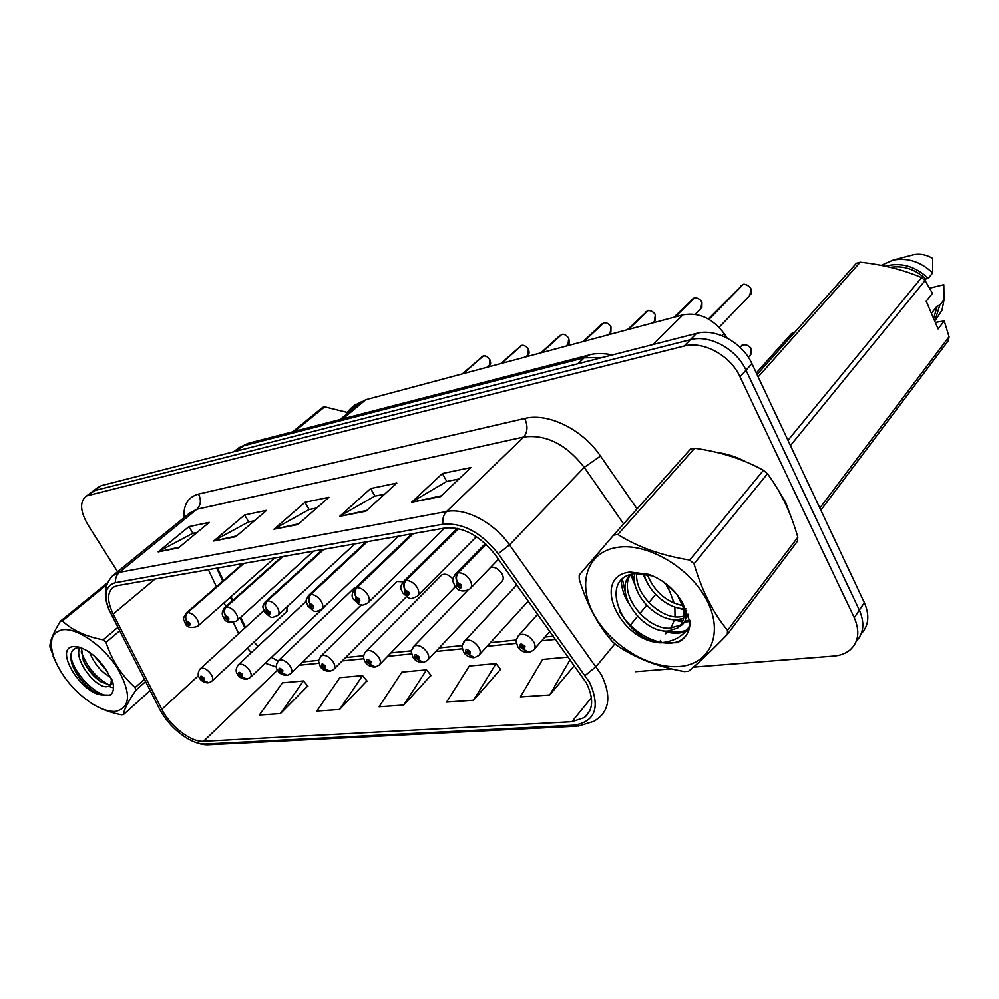 <?xml version="1.0" encoding="UTF-8"?>
<svg xmlns="http://www.w3.org/2000/svg" width="999" height="999" viewBox="0 0 999 999"><rect width="100%" height="100%" fill="white"/><g stroke="black" fill="none" stroke-linecap="round" stroke-linejoin="round"><path stroke-width="1.5" d="M501.648 581.68C503.646 579.944 503.783 577.347 502.06 573.888C498.876 569.03 495.092 566.82 490.709 567.27M453.022 579.158C449.013 574.687 445.279 573.264 441.795 574.912L441.009 575.711M403.134 581.83L396.99 581.493L396.291 582.18M356.268 587.125L353.971 588.311M217.52 568.044L223.439 580.594M231.006 596.653L232.767 600.387M240.697 617.232L245.479 627.372M453.783 588.336L455.119 586.376M325.224 606.193L326.248 604.845M286.738 611.538L287.4 606.43M359.89 403.059L365.784 399.712L682.916 314.872C698.763 312.025 712.487 318.231 724.113 333.516L727.122 338.037M785.714 502.447L777.834 489.323L785.714 502.447L790.321 515.022L785.714 502.447M746.253 461.988C736.688 456.88 727.047 453.733 717.357 452.535C727.047 453.733 736.688 456.88 746.253 461.988M677.434 463.686L673.701 467.869L677.434 463.686M586.263 682.779C593.968 698.338 593.344 709.939 584.39 717.582L571.903 721.728L203.534 741.308C191.134 742.382 170.067 726.148 161.801 709.327L113.187 614.035C107.018 601.136 107.08 592.195 113.362 587.187L117.395 585.664L444.955 528.034C463.037 526.523 479.832 535.476 495.329 554.92L586.263 682.779M589.672 682.529L498.214 553.758C481.156 532.38 462.712 522.552 442.857 524.25L115.509 582.679C105.507 585.551 103.334 594.542 109.003 609.652L159.553 709.003C165.921 720.841 174.85 730.469 186.326 737.861C193.431 742.182 199.75 744.243 205.282 744.055L573.826 725.224C595.317 721.778 600.599 707.554 589.672 682.529M861.263 633.653C868.78 625.636 869.804 615.309 864.335 602.672L751.935 363.673C742.469 342.47 715.546 327.972 696.49 333.429L101.511 485.589L91.296 492.42L95.067 490.459L690.334 339.722L95.067 490.459L85.889 496.515C79.495 502.047 80.232 511.575 88.099 525.099L117.57 571.74M751.935 363.673L746.016 370.204C736.475 348.913 709.427 334.303 690.334 339.722C709.427 334.303 736.475 348.913 746.016 370.204L859.315 610.139L746.016 370.204L740.034 376.81C730.406 355.432 703.246 340.696 684.115 346.079L88.574 495.379M856.268 641.208C863.823 633.204 864.847 622.839 859.315 610.139C864.847 622.839 863.823 633.204 856.268 641.208M280.394 713.598L303.446 680.931L282.417 682.829L259.365 715.047L280.394 713.598L307.767 686.001M339.573 709.49L362.55 675.611L339.847 677.647L316.833 711.076L339.573 709.49L366.933 680.881M473.526 700.224L496.028 663.586L469.28 665.996L446.64 702.085L473.526 700.224L500.511 669.342M403.733 705.057L426.536 669.842L401.935 672.065L379.058 706.768L403.733 705.057L430.969 675.349M635.539 671.665L671.39 668.843M693.431 667.107L833.778 656.056C840.284 655.519 845.691 653.483 849.999 649.949C858.665 641.982 860.089 631.231 854.245 617.682L740.034 376.81M158.167 551.898L188.886 526.66L209.253 522.39L178.459 547.927L158.167 551.898L179.333 547.19M339.697 516.371L370.654 488.548L396.803 483.066L365.896 511.238L339.697 516.371L366.77 510.439M411.6 502.297L442.407 473.501L471.041 467.495L440.347 496.665L411.6 502.297L441.221 495.829M213.686 541.033L244.568 514.985L266.633 510.352L235.702 536.725L213.686 541.033L236.588 535.963M273.976 529.233L304.957 502.322L328.933 497.29L297.952 524.537L273.976 529.233L298.838 523.763M568.431 657.055L542.594 659.39L520.329 696.977L549.712 694.942L574.462 665.484M304.957 502.322L309.166 509.565M316.733 508.016L308.966 509.602L275.15 528.409M244.568 514.985L248.701 521.915M254.445 520.741L248.501 521.953L214.847 540.234M442.407 473.501L446.765 481.456M458.978 478.971L446.565 481.506L412.774 501.411M370.654 488.548L374.95 496.128M384.64 494.155L374.737 496.178L340.871 515.521M188.886 526.66L192.932 533.304M197.115 532.455L192.732 533.341L159.328 551.123M426.536 669.842L431.168 675.599M496.028 663.586L500.711 669.592M549.712 694.942L570.192 659.515M362.55 675.611L367.12 681.131M303.446 680.931L307.954 686.226M101.511 485.589L97.74 487.562M517.794 636.45L518.993 635.064C524.15 633.041 529.07 635.327 533.778 641.92C535.639 645.629 535.501 648.413 533.329 650.249L529.195 652.359L524.163 649.612L525.024 646.553C521.328 643.069 519.63 643.244 519.955 647.052L523.938 649.637L521.478 646.902L521.528 645.779L523.501 646.703L524.163 649.612M523.676 647.24L523.064 647.939M523.938 649.637L528.346 652.472M719.105 327.285L749.837 295.379L750.961 288.936C749.088 285.614 746.453 284.153 743.081 284.565L743.156 284.553C743.643 283.266 749.999 285.851 750.973 288.886L750.886 294.218M742.819 284.827L708.803 319.205M485.839 544.118L457.667 572.814C455.556 575.524 455.419 578.733 457.255 582.442L456.518 585.626C460.202 589.085 461.825 588.861 461.401 584.952L457.467 582.405L459.94 585.152L459.877 586.326L457.979 585.426L457.255 582.442M457.467 582.405C455.881 578.671 456.168 575.436 458.304 572.714C462.962 572.777 466.908 575.312 470.129 580.319C472.127 584.278 471.978 587.212 469.705 589.123C463.024 592.532 457.929 591.258 454.408 585.289C453.883 581.505 450.137 581.618 455.919 573.551L457.667 572.814M486.113 544.38L458.304 572.714M743.081 284.565L709.028 319.33M463.823 641.882L464.872 640.734C469.667 638.898 474.338 641.133 478.871 647.452C480.756 651.098 480.669 653.796 478.608 655.556L474.7 657.529L469.68 654.894L470.417 651.922C466.833 648.563 465.247 648.713 465.659 652.397L469.468 654.907L467.082 652.26L467.107 651.173L468.981 652.072L469.68 654.894M469.468 654.907L473.863 657.642M413.149 647.027L414.061 646.053C418.544 644.38 422.977 646.578 427.36 652.634C429.258 656.218 429.22 658.853 427.26 660.526L423.564 662.374L418.556 659.839L419.168 656.98C415.709 653.708 414.223 653.858 414.697 657.417L418.369 659.852L416.034 657.28L416.046 656.231L417.832 657.105L418.556 659.839M418.369 659.852L422.739 662.487M365.484 651.885L366.283 651.073C370.479 649.537 374.7 651.685 378.946 657.504C380.844 661.026 380.856 663.586 378.983 665.184L375.474 666.945L370.492 664.485L371.004 661.725C367.657 658.553 366.246 658.691 366.795 662.137L370.317 664.51L368.057 662.012L368.044 660.988L369.742 661.85L370.492 664.485M370.317 664.51L374.65 667.057M320.567 656.493L321.266 655.794C325.212 654.395 329.233 656.493 333.341 662.1C335.239 665.559 335.302 668.056 333.516 669.58L330.182 671.241L325.224 668.868L325.637 666.196C322.39 663.111 321.066 663.249 321.666 666.583L325.062 668.88L322.864 666.47L322.827 665.471L324.45 666.308L325.224 668.868M325.062 668.88L329.37 671.353M695.167 314.323L700.936 308.529L701.935 302.247C700.087 299.013 697.552 297.59 694.33 297.964L694.405 297.952M694.093 298.202L674.675 317.07M458.091 528.571L405.432 580.506C403.296 583.154 403.134 586.263 404.945 589.847L404.345 592.919C407.892 596.266 409.415 596.053 408.916 592.282L405.144 589.81L407.542 592.469L407.517 593.618L405.706 592.732L404.945 589.847M405.144 589.81C403.584 586.201 403.871 583.066 406.031 580.419C410.414 580.506 414.198 582.954 417.357 587.799C419.355 591.683 419.28 594.53 417.12 596.341C409.478 599.862 410.214 599.587 402.435 592.607C401.923 588.948 398.201 589.01 403.871 581.168L405.432 580.506M458.479 528.671L406.031 580.419M694.33 297.964L675.124 316.958M647.976 310.701L648.064 310.689C648.139 309.378 654.47 312.075 655.356 314.847C653.508 311.75 651.048 310.364 647.976 310.701L628.471 329.433M647.752 310.914L628.046 329.545M412.824 533.691L356.418 587.737C354.27 590.309 354.083 593.319 355.856 596.79L355.369 599.762C358.803 603.009 360.239 602.809 359.665 599.163L356.044 596.765L358.379 599.338L358.366 600.449L356.655 599.575L355.856 596.79M356.044 596.765C354.495 593.269 354.807 590.222 356.98 587.649C361.114 587.749 364.735 590.134 367.832 594.817C369.842 598.613 369.83 601.386 367.769 603.109C360.339 606.53 361.051 606.068 353.658 599.475C351.261 596.927 351.71 593.206 355.007 588.311L356.418 587.737M413.386 533.591L356.98 587.649M608.141 334.877L610.189 332.929L610.976 326.948C609.165 323.888 606.793 322.515 603.858 322.839L603.945 322.814M603.646 323.027L583.703 341.408M366.845 541.77L310.314 594.53C308.167 597.027 307.967 599.962 309.715 603.321L309.328 606.193C312.65 609.34 313.998 609.153 313.361 605.631L309.89 603.296L312.15 605.794L312.163 606.868L310.527 606.018L309.715 603.321M309.89 603.296C308.354 599.912 308.679 596.952 310.851 594.455C314.76 594.555 318.244 596.878 321.291 601.41C323.301 605.132 323.326 607.817 321.378 609.465C313.998 612.662 315.16 612.387 307.767 605.931C306.705 601.023 303.958 602.697 309.066 595.054L310.314 594.53M367.37 541.683L310.851 594.455M603.858 322.839L584.115 341.296M583.054 341.583L601.848 324.013M617.357 547.39C587.012 551.835 577.022 583.304 593.606 613.96C609.79 644.667 648.788 668.98 679.145 666.495C709.727 664.485 724.1 634.215 707.23 601.111C690.809 567.956 647.439 542.457 617.357 547.39M615.709 534.815L613.598 535.177L690.509 449.051L694.655 448.239L617.857 534.515L615.709 534.815M727.272 634.527L727.559 630.369L797.814 537.237L797.402 541.308L727.272 634.527C710.601 651.585 697.702 663.811 688.561 671.216L684.278 671.54C657.817 666.87 635.152 658.016 616.308 645.004L612.325 641.495C597.852 625.112 586.813 604.333 579.233 579.158L579.208 575.074L613.598 535.177M685.014 608.653L685.814 608.628M634.777 573.676C630.207 594.33 657.092 621.403 676.947 619.717L683.616 618.319M685.976 617.082L688.448 615.022M636.75 573.488C634.44 593.818 660.239 618.556 679.158 616.932L683.94 616.183M686.063 615.421L688.199 614.273M630.044 574.725C612.762 592.719 643.219 633.304 667.981 630.993L677.522 628.071L679.158 626.71C683.703 621.94 685.064 615.559 683.229 607.567L677.297 594.929M630.519 574.575C617.332 594.18 647.102 630.207 670.229 628.159L679.77 625.224L677.522 628.071M661.825 580.781L675.137 592.332M644.155 573.838C647.364 590.946 667.719 608.628 683.478 608.628M647.265 574.425C654.233 591.483 666.033 601.873 682.667 605.594M630.157 572.052C590.933 575.874 618.381 639.822 659.415 642.732L677.384 642.669L681.468 640.247C687 636.026 689.872 630.019 690.084 622.215L682.629 603.071C674.887 589.522 663.636 579.957 648.875 574.375L630.157 572.052M648.875 574.375L652.085 575.824L635.439 573.601C596.815 577.172 621.965 638.149 659.415 642.732M682.629 603.071L685.714 611.725C686.912 618.955 684.727 623.95 679.158 626.71M797.814 537.237C790.808 512.499 780.681 491.346 767.457 473.763L763.411 470.279C743.244 459.14 720.329 451.798 694.655 448.239M767.457 473.763L694.03 563.823L689.71 560.052L763.411 470.279M694.03 563.823C701.897 590.659 713.074 612.849 727.559 630.369M617.857 534.515C637.574 547.015 661.525 555.531 689.71 560.052M632.142 574.15L634.84 583.279M677.422 619.692L683.004 620.504M685.114 620.604L689.797 620.329M622.365 579.045L625.511 593.531M669.055 630.931C676.935 632.504 683.628 631.868 689.135 629.008M619.28 610.726C632.767 636.051 666.945 650.761 682.392 639.073L685.764 635.938M642.544 573.638L647.727 583.491M676.448 607.454L683.691 609.802M685.376 610.177L686.65 610.414M630.831 574.487L638.136 593.156M668.718 618.781L682.442 621.927M684.44 621.99L689.997 621.515M621.203 580.182C621.515 588.036 623.925 595.654 628.458 603.021M660.801 630.257C671.89 634.228 681.231 634.14 688.835 629.969M62.288 629.77C51.149 632.492 48.514 642.17 54.358 658.841C62.15 677.122 74.8 692.12 92.308 703.82C101.161 709.278 108.903 711.812 115.547 711.413C130.869 707.617 131.418 693.081 117.208 667.794C102.86 645.354 76.648 627.36 62.288 629.77M106.781 584.677L62.4 620.891L60.365 621.216L107.555 582.729M56.344 663.486L49.95 647.027C49.638 641.695 53.097 633.091 60.365 621.216M145.567 681.605L135.764 690.359C128.022 701.798 123.901 709.877 123.426 714.61L121.329 714.772C110.464 712.624 100.999 709.115 92.919 704.208L92.308 703.82M79.883 647.427C73.152 659.115 95.429 687.787 106.618 686.738L109.291 686.063L110.864 684.115L111.576 678.958M81.456 647.889L83.292 660.339C87.313 669.318 93.057 676.385 100.537 681.555L108.966 684.69L110.727 684.427M109.291 686.063L112.924 682.667M89.61 652.335C94.368 663.973 101.361 672.252 110.614 677.16M94.468 656.156L107.73 671.99M73.239 646.578C53.983 648.039 79.77 692.132 101.124 694.892L110.152 695.167C113.474 692.644 114.298 688.111 112.65 681.58L105.332 668.568C97.078 656.93 88.024 649.7 78.159 646.877L73.239 646.578M78.234 647.464C70.704 649.063 68.869 655.282 72.727 666.133C77.435 676.76 84.428 685.177 93.719 691.42L101.124 694.892M112.088 680.157L110.914 677.921L111.701 682.255L110.864 684.115M123.426 714.61L150.125 690.546M119.618 630.831L106.006 642.394L103.159 639.797L117.845 627.36M135.764 690.359L135.115 687.574L144.393 679.308M106.006 642.394C112.138 660.739 121.853 675.799 135.115 687.574M62.4 620.891C72.015 630.157 85.602 636.45 103.159 639.797M81.219 651.81C86.863 666.633 95.929 677.584 108.404 684.665M70.767 655.893C73.976 676.248 102.185 701.086 111.176 694.23L111.289 694.155M94.743 656.405L107.28 671.303M78.846 647.427L79.171 649.412M83.941 661.837C88.536 669.954 94.381 676.723 101.486 682.142M108.704 686.363L113.486 687.836M73.689 668.368C78.859 677.946 85.589 685.651 93.869 691.508M935.314 322.427L944.217 320.966L949.05 336.75L948.451 340.534L820.828 510.177M933.628 318.494L937.299 305.856L931.418 313.336M934.814 321.253L939.709 305.282L937.299 305.856M935.738 319.792L942.02 310.227L944.03 299.775L939.709 305.282M929.644 288.187L943.78 284.678L944.03 299.775M757.042 374.525L856.393 263.237L860.239 262.2L758.154 376.898M787.986 440.334L921.59 277.572C903.133 269.73 882.679 264.61 860.239 262.2M944.217 320.966L938.098 328.933L926.223 301.186L932.467 293.369L925.074 280.494L790.446 445.566M925.074 280.494L921.59 277.572M819.829 508.041L949.05 336.75M924.799 280.257L925.836 278.971C915.234 269.231 903.396 265.334 890.321 267.295M925.836 278.971L928.258 278.359C915.221 266.121 900.911 262.05 885.351 266.171M928.258 278.359L932.654 272.964C920.966 261.775 907.816 257.467 893.193 260.015L881.168 265.334M932.654 272.964L932.679 258.416C926.473 254.658 920.116 253.421 913.586 254.708L911.925 255.145M292.682 431.818L322.615 407.405L324.712 406.83L294.78 431.268M348.339 412.687L324.712 406.83M355.806 406.456L350.686 408.529L347.227 412.275M361.151 402.01L354.458 405.394M278.172 660.851L278.783 660.252C282.492 658.965 286.338 661.026 290.322 666.433C292.22 669.829 292.32 672.252 290.622 673.713L287.437 675.287L282.517 673.001L282.842 670.404C279.695 667.419 278.446 667.544 279.096 670.779L282.355 673.014L280.22 670.666L280.17 669.692L281.718 670.516L282.517 673.001M282.355 673.014L286.626 675.411M238.074 664.984L238.624 664.472C242.108 663.299 245.791 665.309 249.663 670.529C251.561 673.863 251.698 676.223 250.075 677.622L247.04 679.12L242.145 676.91L242.395 674.387C239.335 671.49 238.162 671.603 238.848 674.737L241.995 676.922L239.91 674.637L239.86 673.688L241.333 674.5L242.145 676.91M241.995 676.922L246.229 679.245M200.112 668.918L200.599 668.481C203.896 667.382 207.417 669.355 211.189 674.4C213.087 677.672 213.249 679.982 211.701 681.318L208.791 682.754L203.946 680.606L204.108 678.159C201.149 675.336 200.025 675.449 200.762 678.496L203.796 680.619L201.761 678.396L201.698 677.472L203.109 678.259L203.946 680.606M203.796 680.619L207.992 682.866M561.813 334.39L561.9 334.378C564.335 333.916 566.633 335.239 568.731 338.361C569.542 342.307 569.305 344.268 568.019 344.268L568.706 338.424C566.92 335.439 564.622 334.091 561.813 334.39L541.858 352.61M561.613 334.578L541.47 352.709M323.439 549.413L266.895 600.923C264.747 603.371 264.523 606.218 266.246 609.477L265.946 612.25C269.168 615.309 270.429 615.134 269.755 611.713L266.408 609.452L268.606 611.875L268.644 612.924L267.083 612.087L266.246 609.477M266.408 609.452C264.897 606.168 265.222 603.296 267.395 600.849C271.104 600.973 274.45 603.234 277.435 607.629C279.445 611.276 279.533 613.886 277.672 615.459C270.317 618.543 271.678 618.169 264.535 612.012C263.187 606.718 261.089 607.754 265.771 601.398L266.895 600.923M323.938 549.325L267.395 600.849M540.896 352.859L559.977 335.452M521.728 345.404C524.088 344.955 526.323 346.253 528.396 349.313C529.495 352.335 529.295 354.258 527.772 355.082L528.371 349.375C526.61 346.466 524.375 345.142 521.69 345.417L521.778 345.404M521.503 345.592L501.211 363.474M282.38 556.63L225.924 606.967C223.776 609.34 223.539 612.112 225.225 615.284L225.012 617.969C228.134 620.941 229.333 620.779 228.609 617.469L225.387 615.259L227.522 617.619L227.572 618.631L226.086 617.819L225.225 615.284M225.387 615.259C223.888 612.062 224.226 609.278 226.398 606.893C229.907 607.017 233.129 609.215 236.076 613.498C238.074 617.07 238.199 619.605 236.426 621.103C229.295 623.214 225.05 622.102 223.726 617.757C221.441 614.697 221.828 611.238 224.9 607.392L225.924 606.967M282.854 556.555L226.398 606.893M521.69 345.417L501.573 363.386M463.124 373.663L483.366 355.956C485.651 355.507 487.812 356.78 489.885 359.777C490.971 362.899 490.784 364.772 489.348 365.397L489.847 359.827C488.099 356.993 485.939 355.706 483.366 355.956L483.454 355.944M483.191 356.106L462.774 373.763M243.506 563.473L187.188 612.674C185.052 614.997 184.803 617.694 186.463 620.766L186.313 623.376C189.348 626.261 190.484 626.111 189.723 622.901L186.613 620.754L188.699 623.039L188.761 624.025L187.337 623.226L186.463 620.766M186.613 620.754C185.14 617.644 185.477 614.934 187.637 612.612C190.971 612.737 194.093 614.885 196.978 619.03C198.976 622.527 199.138 624.999 197.452 626.435C190.672 628.458 186.576 627.372 185.14 623.176C184.565 619.567 181.144 620.829 186.264 613.049L187.188 612.674M243.943 563.399L187.637 612.612M722.04 335.701L724.113 333.516M653.059 344.543L682.916 314.872M342.894 418.806L365.784 399.712M244.867 627.946L240.06 617.807M571.903 721.728L591.396 697.689M115.509 582.679C115.21 578.346 116.521 574.9 119.43 572.34L446.528 511.55C465.359 507.567 493.906 522.452 509.527 544.892L601.248 674.575C610.726 693.93 609.902 708.378 598.751 717.919L594.268 721.216L578.234 726.123L573.826 725.224M674.125 603.171L669.555 590.983L666.758 586.076M585.214 675.424L596.191 666.47L614.897 643.806M629.745 625.811L637.549 616.346M639.835 613.573L646.653 605.319M648.9 602.597L655.606 594.467M498.214 553.758L509.527 544.892L584.253 467.345C566.133 444.255 545.953 434.14 523.701 437.025L446.528 511.55C443.593 514.61 442.382 518.843 442.857 524.25M112.35 575.998L119.43 572.34L196.828 509.265L189.66 513.099M205.282 744.055L209.578 744.73L576.923 726.186M689.884 625.274C684.278 635.464 674.912 641.233 661.8 642.607L659.702 642.794M183.903 517.769C183.304 504.857 188.162 496.965 198.476 494.08L524.737 418.481C547.952 412.487 582.405 429.233 600.486 456.056L637.075 508.891M854.245 617.682L864.335 602.672M684.115 346.079L696.49 333.429M665.696 633.766L668.718 630.956M670.916 628.121L674.487 619.692M675.012 616.758L674.862 606.967M623.638 523.951L584.253 467.345L600.486 456.056M524.737 418.481C528.021 425.949 527.672 432.13 523.701 437.025L196.828 509.265C200.899 505.119 201.448 500.062 198.476 494.08M661.8 642.607L660.401 640.409M113.187 614.035L155.02 579.045M161.801 709.327L198.451 675.649M208.341 569.667L216.421 586.713M224.063 602.809L225.836 606.555M233.416 622.552L238.674 633.616M247.352 648.164L251.311 652.609M265.222 663.224L276.398 667.02M203.534 741.308L277.497 670.104M299.35 665.209L318.931 663.236M342.22 660.888L363.898 658.703M387.624 656.306L411.625 653.883M435.826 651.435L462.375 648.763M487.075 646.266L516.446 643.306M541.67 640.759L555.744 639.335M602.197 357.542L584.153 357.829L577.909 363.761M589.647 354.882L584.153 357.829L243.444 445.804L237 450.949M249.113 443.094L236.563 449.562M756.293 372.952L791.533 333.566L794.58 332.48L790.584 334.628M742.607 284.69L740.384 286.288M454.807 574.7L485.302 543.631M748.351 357.28L750.274 355.182L751.223 349.163C748.501 344.992 745.291 343.831 741.608 345.679L740.771 346.578M693.88 298.089L691.895 299.475M402.909 582.13L457.367 528.421M652.397 323.039L654.445 321.041L655.332 314.897L655.244 320.217M647.552 310.826L645.766 312.038M354.183 589.123L411.888 533.853M308.341 595.729L366.021 541.92M265.135 601.972L322.702 549.537M521.316 345.529L520.017 346.366M224.35 607.879L281.718 556.755M488.012 357.505L489.46 359.165M483.017 356.056L481.83 356.805M185.789 613.473L242.907 563.586M340.135 419.518L361.675 401.573M584.39 717.582L589.81 710.863M109.003 609.652C102.772 594.467 104.608 582.667 114.498 574.238L189.56 513.174M186.326 737.861C194.593 742.769 201.935 745.079 208.341 744.804M85.889 496.515L98.814 486.738M216.671 568.194L222.777 581.168M230.357 597.227L232.118 600.961M302.709 661.95L318.818 660.289M345.567 657.542L363.798 655.669M390.971 652.871L411.526 650.761M439.148 647.914L462.287 645.529M490.372 642.644L516.371 639.972M544.942 637.025L553.471 636.151M254.008 641.982L257.967 646.378M271.378 657.367L278.072 660.963M612.137 355.007C608.029 353.733 595.729 352.597 588.573 355.157L247.939 443.406L238.661 447.889L233.803 451.76M537.737 614.173L518.993 635.064C514.822 642.419 515.734 638.973 517.669 646.54C519.892 650.249 523.239 652.247 527.697 652.522M549.987 631.281L534.502 648.913M742.632 284.678L708.366 318.956M498.426 559.24L470.779 587.999M740.059 347.34L741.608 345.679C743.169 342.782 751.123 346.578 751.248 349.113L751.26 354.033M516.808 584.914L464.872 640.734C460.764 648.001 461.638 644.355 463.598 651.935C465.571 655.381 468.768 657.305 473.214 657.692M528.321 601.011L479.632 654.432M467.507 590.509L414.061 646.053C410.102 653.146 410.826 649.275 412.849 657.005C414.585 660.214 417.669 662.062 422.09 662.537M502.572 580.706L428.146 659.577M441.795 574.912L366.283 651.073C363.249 654.345 362.862 657.904 365.122 661.763C366.658 664.747 369.618 666.533 374.013 667.095M454.595 587.499L379.77 664.372M396.99 581.493L321.266 655.794C317.47 662.637 318.094 658.541 320.155 666.233C321.541 669.043 324.4 670.766 328.721 671.39M406.456 596.728L334.203 668.88M701.847 307.567L701.96 302.185C700.998 299.263 694.705 296.666 694.367 297.939M693.905 298.077L673.863 317.295M476.411 536.688L418.044 595.404M647.577 310.801L627.322 329.745M444.605 528.096L368.581 602.31M610.889 332.23L611.001 326.885C608.891 323.688 606.518 322.34 603.896 322.814M398.476 536.213L322.09 608.791M688.261 614.472L686.475 616.745M683.229 607.567L685.714 611.725M681.468 640.247L682.392 639.073M54.358 658.841L53.097 656.168M111.613 680.881L111.701 682.255M111.176 694.23L110.077 695.192M913.586 254.708L893.193 260.015M356.031 404.096L350.686 408.529M361.213 401.96L360.527 402.135M354.583 587.724L278.783 660.252C275.849 664.31 275.499 667.707 277.71 670.466C278.921 673.076 281.681 674.737 285.989 675.449M361.351 604.87L291.233 673.114M306.318 601.161L238.624 664.472C235.739 668.131 235.402 671.453 237.587 674.45C238.686 676.922 241.346 678.533 245.592 679.283M325.786 605.656L250.624 677.11M263.811 610.601L200.599 668.481C197.777 671.778 197.452 675.037 199.613 678.234C201.074 680.769 203.659 682.329 207.355 682.904M287.25 611.076L212.188 680.868M568.019 344.268L565.971 346.154M354.882 543.881L278.296 614.872M527.772 355.082L525.749 356.918M521.341 345.504L500.686 363.624M313.624 551.136L236.975 620.604M489.348 365.397L487.325 367.195M483.041 356.031L462.3 373.888M274.525 558.016L197.939 626.011"/></g></svg>
